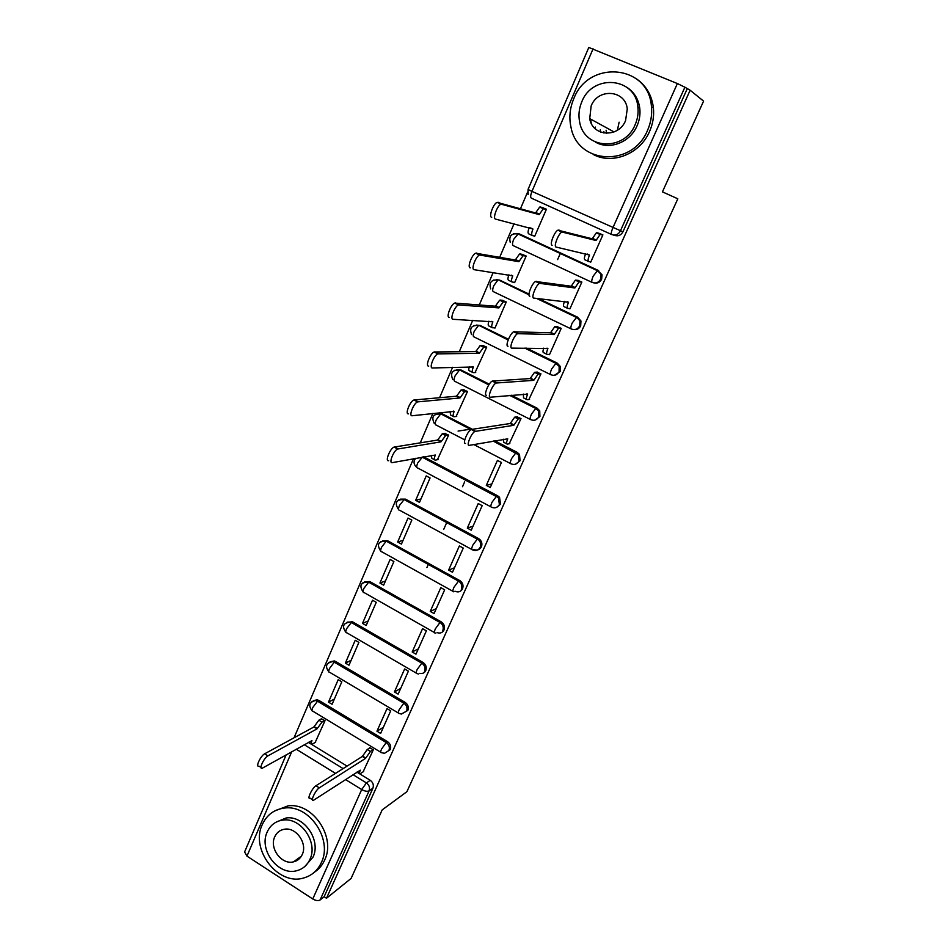 <?xml version="1.0" encoding="UTF-8"?>
<svg xmlns="http://www.w3.org/2000/svg" width="948" height="948" viewBox="0 0 948 948"><rect width="100%" height="100%" fill="white"/><g stroke="black" fill="none" stroke-linecap="round" stroke-linejoin="round"><path stroke-width="1.42" d="M594.337 283.014C597.572 283.547 600.001 282.291 601.625 279.257L602.039 274.778L597.667 270.393L601.079 274.6L600.665 279.091C598.674 282.587 595.877 283.713 592.263 282.468C591.339 281.935 591.647 279.826 593.187 276.129L597.667 270.393L518.378 233.718L513.733 239.228C512.311 242.889 512.145 245.034 513.247 245.651L592.026 282.362M574.215 329.608C577.131 329.809 579.287 328.553 580.686 325.851L580.958 320.993L577.723 317.248L576.716 317.177L579.963 320.922L579.69 325.792C577.735 329.229 574.974 330.307 571.407 329.027C570.447 328.624 570.708 326.61 572.213 322.995L576.716 317.177L537.433 298.478M554.39 375.301L560.114 371.616L560.197 366.331L557.187 363.084L556.144 363.12L559.166 366.366L559.083 371.663C557.163 375.029 554.438 376.06 550.93 374.756C549.923 374.484 550.148 372.564 551.618 369.033L556.144 363.12L525.512 348.141M534.838 420.142L539.91 416.575L539.732 410.804L537.006 408.102L535.928 408.244L538.654 410.946L538.843 416.729C536.947 420.035 534.269 421.019 530.809 419.691C529.754 419.526 529.944 417.713 531.378 414.252L535.928 408.244L510.225 395.34M515.534 464.176L520.061 460.752L519.516 454.448L517.193 452.35L516.067 452.587L518.414 454.685L518.959 461.001C517.098 464.247 514.456 465.184 511.031 463.833C509.941 463.785 510.095 462.067 511.505 458.666L516.067 452.587L493.564 440.998M496.491 507.429L500.556 504.158L499.537 497.297L497.712 495.828L496.562 496.16L498.399 497.641L499.406 504.514C497.582 507.69 494.986 508.59 491.609 507.216C490.471 507.275 490.59 505.639 491.965 502.322L496.562 496.16L422.417 457.066L417.701 463.003C416.409 466.309 416.421 467.98 417.724 468.016L490.898 506.836M473.704 549.402C477.022 550.8 479.581 549.935 481.383 546.83C482.414 544.057 481.88 541.581 479.771 539.424L478.562 538.559L477.377 538.985L478.598 539.85C480.707 542.019 481.24 544.484 480.209 547.269C478.408 550.385 475.837 551.25 472.519 549.852C471.346 550.018 471.429 548.477 472.768 545.219L477.377 538.985L404.204 499.478L399.464 505.485C398.207 508.721 398.243 510.308 399.582 510.237L471.725 549.413M454.969 591.22C458.24 592.642 460.764 591.825 462.529 588.767C463.631 585.627 462.861 582.996 460.23 580.863L459.01 581.373C461.652 583.518 462.423 586.16 461.321 589.301M437.064 632.6C440.121 633.667 442.443 632.802 444.008 630.005C445.122 626.652 444.197 623.938 441.235 621.864L439.991 622.457C442.965 624.542 443.889 627.256 442.763 630.621M419.751 673.329C422.464 673.921 424.479 672.997 425.782 670.544C426.884 667.238 425.972 664.548 423.045 662.462L421.765 663.15C424.704 665.235 425.616 667.937 424.514 671.243M402.675 713.275L407.865 710.419C408.944 707.161 408.043 704.494 405.151 702.397L403.848 703.167C406.739 705.265 407.652 707.943 406.574 711.201L401.371 714.057L399.084 713.429C397.982 713.714 398.018 712.458 399.179 709.661L403.848 703.167L334.3 662.178L329.525 668.459C328.435 671.231 328.506 672.535 329.738 672.345L398.279 712.955M385.812 752.463L390.244 749.631C391.299 746.432 390.41 743.777 387.554 741.68L386.227 742.521C389.083 744.618 389.984 747.285 388.917 750.496L384.485 753.328L381.452 752.665C380.397 752.937 380.432 751.74 381.546 749.074L386.227 742.521L317.533 701.212L312.745 707.54C311.702 710.194 311.774 711.438 312.947 711.261L380.681 752.202M606.104 130.22L606.578 133.324M527.586 192.1L520.511 208.643M514.041 223.752L499.726 257.204M493.185 272.491L479.321 304.889M472.708 320.317L459.282 351.696M452.611 367.291L439.599 397.674M432.881 413.399L420.284 442.834M413.494 458.69L294.046 737.793M703.582 101.128L690.132 90.238L326.479 898.266L351.104 878.429L382.186 809.888L406.893 791.699L677.82 198.807L662.439 191.863L703.582 101.128M593.081 48.822L531.958 191.389L528.048 189.446L588.803 47.459L677.37 83.543L684.894 87.204L620.348 231.028C618.321 234.606 615.465 235.791 611.78 234.571C610.903 233.907 611.259 231.679 612.835 227.887L677.37 83.543M690.132 90.238L684.894 87.204M308.337 742.367L347.063 766.103M356.898 772.134L370.241 780.311L366.414 782.906C369.246 785.027 370.135 787.67 369.092 790.845L320.116 899.96C318.255 901.038 315.803 900.707 312.769 898.977L246.954 856.127L244.608 851.944L286.154 754.845M320.116 899.96L324.133 896.749L326.479 898.266M363.096 771.873L373.311 749.832L369.649 747.616L369.412 748.162M315.139 742.521L325.022 720.622L321.242 718.928M328.494 702.124L332.096 704.281L341.813 681.825L338.199 679.68L328.494 702.124L334.336 699.091M376.96 731.204L380.634 733.408L390.706 710.822L386.997 708.618L376.96 731.204L383.348 727.329M345.368 663.079L349.006 665.223L358.889 642.389L355.216 640.267L345.368 663.079L351.104 660.353M394.427 691.922L398.16 694.114L408.398 671.148L404.642 668.968L394.427 691.922L400.696 688.426M362.503 623.393L366.189 625.514L376.238 602.312L372.528 600.202L362.503 623.393L368.156 620.987M412.19 651.999L415.971 654.167L426.375 630.823L422.571 628.654L412.19 651.999L418.329 648.87M379.935 583.044L383.667 585.153L393.882 561.56L390.126 559.462L379.935 583.044L385.469 580.982M430.25 611.401L434.077 613.546L444.659 589.798L440.808 587.653L430.25 611.401L436.246 608.663M397.662 542.019L401.442 544.105L411.823 520.108L408.019 518.046L397.662 542.019L403.078 540.301M448.617 570.104L452.492 572.236L463.264 548.086L459.353 545.965L448.617 570.104L454.471 567.793M415.674 500.307L419.502 502.369L430.072 477.97L426.221 475.92L415.674 500.307L420.983 498.944M467.305 528.107L471.227 530.216L482.176 505.651L478.219 503.554L467.305 528.107L473.016 526.211M437.455 459.697L448.629 435.096L444.588 433.402M486.3 485.388L490.282 487.473L501.421 462.482L497.416 460.408L486.3 485.388L491.858 483.93M458.074 431.067L470.599 429.183M456.106 416.504L467.506 391.488L463.418 389.782M509.218 443.759L521.009 418.554L516.802 416.836M475.078 372.552L486.715 347.122L482.591 345.416M528.901 399.487L540.941 373.856L536.687 372.126M494.346 327.818L494.951 328.115L506.268 301.974L502.096 300.267M548.904 354.422L549.473 354.706L561.216 328.352L556.938 326.622M513.911 282.279L514.646 282.623L526.164 256.019L521.945 254.313M569.227 308.538L569.914 308.858L581.871 282.042L577.533 280.288M533.677 235.862L534.684 236.325L546.415 209.235L542.149 207.529M589.786 261.755L590.723 262.193L602.892 234.879L598.52 233.125M557.614 259.61L560.446 253.175M516.506 233.492L519.504 233.978L598.638 270.583M496.207 279.684L499.679 280.11L529.008 294.07M538.523 298.596L577.723 317.248M476.323 325.081L480.186 325.448L508.424 339.242M526.614 348.141L557.187 363.084M456.817 369.708L461.036 370.004L489.275 384.165M511.351 395.233L537.006 408.102M437.692 413.589L442.218 413.79L472.246 429.231M494.726 440.796L517.193 452.35M422.417 457.066L423.72 456.829L497.712 495.828M400.53 499.122L405.531 499.146L478.562 538.559M382.471 540.81L387.637 540.763L459.744 580.567M364.731 581.811L369.815 581.551L441.235 621.864M347.312 622.125L352.751 621.924L423.045 662.462M330.2 661.787L334.312 660.934L335.734 661.514L405.151 702.397M313.385 700.797L317.023 699.754L318.99 700.477L387.554 741.68M426.92 567.556L428.306 564.392M443.735 529.34L446.662 522.704M462.506 486.727L464.662 481.821M603.959 133.064L603.852 131.642M687.122 89.005L622.943 231.81C620.916 235.365 618.084 236.55 614.423 235.329L613.463 235.057M324.133 896.749L372.908 788.215C373.95 785.051 373.062 782.42 370.241 780.311M600.499 132.068L600.321 129.746M373.145 749.738L370.431 751.444L365.549 758.376L362.361 756.445L367.243 749.513L369.969 747.818M312.39 799.626L310.103 798.192C306.536 799.887 312.141 787.907 315.933 785.75L362.361 756.445M365.549 758.376L319.31 787.847C315.53 790.028 309.925 802.008 313.468 800.302L360.299 770.191C359.221 772.786 359.197 773.947 360.24 773.698L363.653 771.506M324.868 720.527L321.976 722.092L317.023 728.87L267.94 755.864C263.911 757.831 258.46 769.717 262.252 768.224L311.951 740.613C310.92 743.185 310.98 744.381 312.105 744.204L315.66 742.225M311.228 743.659L308.456 742.296M261.02 767.442L258.97 766.162C255.154 767.643 260.593 755.769 264.634 753.814L313.918 726.974L318.86 720.207L321.976 722.092M321.763 718.643L318.86 720.207M313.918 726.974L317.023 728.87M321.372 862.538C333.009 839.359 309.19 804.402 284.554 808.04C274.185 809.343 266.743 814.889 262.252 824.665C250.094 849.609 278.214 886.131 303.716 877.966C311.762 875.668 317.639 870.525 321.372 862.538M314.321 872.255C318.848 869.34 322.296 865.275 324.654 860.073C336.256 837.001 312.544 802.221 288.002 805.859L274.683 810.955M276.33 822.046L286.012 818.017C303.846 814.96 321.419 840.295 312.994 857.158L304.96 866.342M309.913 859.409C318.374 842.476 300.729 817.022 282.824 820.091C275.572 821.146 270.358 825.115 267.194 832C258.46 849.858 278.333 876.13 296.7 870.714C302.732 869.138 307.14 865.37 309.913 859.409M274.719 836.835C269.125 848.235 281.675 865.074 293.465 861.862C297.494 860.903 300.421 858.438 302.246 854.504C307.733 843.483 296.108 826.976 284.519 829.216C279.98 829.962 276.721 832.51 274.719 836.835M295.776 860.203L297.305 860.298M617.397 130.208L619.127 122.185M647.567 130.267C650.909 122.636 652.2 114.779 651.442 106.686C648.989 64.44 588.329 59.297 573.718 98.865C569.807 108.226 568.895 117.682 570.992 127.222C577.581 164.514 632.589 167.559 647.567 130.267M593.187 154.453C612.467 164.916 640.042 153.991 649.558 131.476C652.888 123.892 654.179 116.071 653.421 108.025C651.904 95.452 646.275 85.747 636.535 78.885M626.794 87.263C634.153 92.063 638.49 99.078 639.782 108.321C640.445 114.317 639.545 120.135 637.068 125.8C630.1 142.484 609.434 150.365 595.415 142.07M635.16 124.662C637.649 118.962 638.549 113.108 637.874 107.088C635.634 77.025 592.358 73.553 581.752 101.946C578.979 108.558 578.28 115.241 579.643 122.008C584.039 149.488 624.365 151.881 635.16 124.662M591.149 105.951L589.715 118.595C592.322 136.607 618.629 138.254 625.573 120.586L627.268 108.973C625.55 89.894 598.01 87.785 591.149 105.951M590.568 119.069L591.268 123.299M612.609 131.144L612.728 132.412M595.32 127.068L595.202 128.691M520.938 418.518L518.201 418.98L513.769 425.308L510.225 423.507L514.669 417.191L517.43 416.741M534.921 407.735L534.08 407.616M506.67 443.806L503.791 442.325L503.4 439.232M465.539 443.415C462.055 444.387 467.494 430.973 471.203 429.48L510.225 423.507M513.769 425.308L474.984 431.423C471.298 432.928 465.835 446.342 469.296 445.359L507.749 438.841C506.339 442.266 506.185 444.031 507.299 444.126L509.823 443.64M540.917 373.844L538.12 374.105L533.771 380.338L530.193 378.56L534.542 372.327L537.35 372.09M526.567 399.416L523.533 397.899L523.379 394.107M486.573 395.292C483.243 395.968 488.576 382.613 492.249 381.096L530.193 378.56M533.771 380.338L496.088 383.016C492.427 384.544 487.071 397.911 490.389 397.212L527.645 394.119C526.211 397.615 526.021 399.464 527.088 399.689L529.541 399.428M561.204 328.387L558.396 328.411L554.142 334.573L550.515 332.819L554.77 326.669L557.673 326.657M546.806 354.244L543.631 352.692C542.73 352.502 542.777 350.997 543.749 348.153M508.01 346.233C504.834 346.624 510.071 333.305 513.697 331.776L550.515 332.819M554.142 334.573L517.596 333.672C513.982 335.201 508.721 348.544 511.884 348.129L547.908 348.591C546.439 352.158 546.214 354.114 547.233 354.445L549.603 354.422M448.558 435.061L445.631 435.559L441.033 441.827L397.71 449.008C393.693 450.3 388.384 463.691 392.294 462.624L435.322 455.028C434.018 458.37 433.994 460.064 435.262 460.124L438.035 459.579M434.457 459.697L431.885 458.346L431.186 455.419M388.68 460.704C384.758 461.759 390.055 448.368 394.084 447.089L437.632 440.05L442.23 433.793L445.916 435.476M445.181 433.307L442.526 433.71M437.632 440.05L441.033 441.827M467.483 391.477L464.484 391.773L459.981 397.97L417.582 401.881C413.601 403.196 408.422 416.528 412.179 415.734L454.175 411.396C452.836 414.809 452.789 416.587 454.009 416.753L456.711 416.421M453.31 416.397L450.596 414.999L450.075 411.468M408.517 413.838C404.737 414.62 409.903 401.3 413.909 399.997L456.533 396.217L461.036 390.031L464.852 391.678M464.046 389.735L461.415 389.936M456.533 396.217L459.981 397.97M486.715 347.134L483.67 347.229L479.261 353.331L437.834 353.865C433.9 355.204 428.828 368.488 432.43 367.966L473.36 367.006C471.986 370.478 471.903 372.363 473.088 372.635L475.718 372.517M472.495 372.339L469.627 370.905C468.608 370.775 468.513 369.376 469.319 366.722M428.721 366.094C425.095 366.603 430.143 353.32 434.101 351.992L475.766 351.601L480.174 345.51L484.12 347.122M483.267 345.416L480.636 345.404M475.766 351.601L479.261 353.331M506.244 302.009L503.198 301.891L498.885 307.91L458.476 304.912C454.578 306.275 449.625 319.523 453.073 319.298L492.877 321.822C491.479 325.377 491.348 327.344 492.498 327.747L495.057 327.854M492.024 327.51L488.99 326.041C487.959 325.768 487.936 324.145 488.919 321.171M449.316 317.45C445.844 317.675 450.786 304.415 454.685 303.076L495.342 306.204L499.655 300.184L503.732 301.784M502.867 300.338L500.2 300.078M495.342 306.204L498.885 307.91M581.835 282.101L579.05 281.888L574.879 287.967L571.194 286.237L575.365 280.17L578.446 280.43M594.87 283.025L595.842 283.179M567.425 308.254L564.096 306.666C563.183 306.322 563.313 304.545 564.51 301.346M529.861 296.226C526.839 296.333 531.994 283.014 535.573 281.473L571.194 286.237M574.879 287.967L539.531 283.345C535.964 284.886 530.797 298.217 533.795 298.099L568.527 302.246C567.034 305.884 566.762 307.946 567.745 308.396L570.021 308.61M526.128 256.09L523.083 255.723L518.864 261.672L479.522 255.012C475.683 256.387 470.812 269.635 474.119 269.682L512.738 275.844C511.316 279.459 511.15 281.532 512.264 282.054L514.74 282.386M511.896 281.888L508.709 280.371C507.654 279.944 507.713 278.084 508.898 274.802M470.291 267.857C466.973 267.798 471.82 254.562 475.683 253.199L515.274 259.989L519.492 254.052L523.687 255.628M522.905 254.491L520.108 253.957M515.274 259.989L518.864 261.672M602.845 234.986L600.084 234.512L596.008 240.508L592.263 238.801L596.351 232.817L599.883 233.516M588.424 261.423L584.916 259.811C584.004 259.278 584.252 257.228 585.663 253.673M552.151 245.224C549.283 245.046 554.355 231.715 557.898 230.174L592.263 238.801M596.008 240.508L561.915 232.011C558.384 233.564 553.288 246.895 556.132 247.073L589.526 255.048C587.997 258.768 587.689 260.925 588.625 261.518L590.817 261.968M546.368 209.354L543.322 208.738L539.199 214.603L500.982 204.14C497.19 205.526 492.415 218.775 495.567 219.107L532.966 229.025C531.496 232.722 531.307 234.903 532.373 235.554L534.779 236.123M532.136 235.448L528.771 233.883C527.716 233.279 527.87 231.17 529.245 227.579M491.692 217.317C488.516 216.974 493.28 203.725 497.084 202.351L535.549 212.945L539.685 207.079L544.01 208.643M543.642 207.979L540.372 206.996M535.549 212.945L539.199 214.603M611.661 234.523L531.366 198.156C530.288 197.397 530.489 195.146 531.958 191.389L622.943 231.81M304.19 744.69L343.105 768.591M353 774.67L366.414 782.906L361.698 789.542L345.487 779.552M335.497 773.39L296.214 749.181M291.723 751.705L246.954 856.127M312.769 898.977L361.698 789.542C364.826 791.272 367.291 791.71 369.092 790.845L372.908 788.215M519.504 233.978L513.472 233.789M499.679 280.11L528.996 294.461M571.063 328.861L493.47 291.688C492.32 291.19 492.45 289.152 493.849 285.573L497.949 280.051C491.265 279.565 488.86 282.516 490.697 288.903M480.186 325.448L508.235 339.692M550.48 374.543L474.036 336.919C472.851 336.552 472.945 334.608 474.308 331.101L478.503 325.496C471.594 325.057 469.272 328.079 471.535 334.573M461.036 370.004L459.804 370.052L488.943 384.675M530.264 419.419L454.945 381.369C453.713 381.12 453.772 379.271 455.111 375.835L459.401 370.147C452.232 369.779 450.027 372.896 452.765 379.484M442.218 413.79L440.95 413.932L471.18 429.491M510.403 463.501L473.81 444.553M464.757 439.872L436.175 425.06C434.907 424.917 434.931 423.164 436.246 419.798L440.63 414.015C433.177 413.766 431.091 416.978 434.385 423.638M405.531 499.146L398.598 499.833M387.637 540.763L386.286 541.178L458.524 581.077L453.902 587.381C452.587 590.568 452.54 592.026 453.748 591.753M452.883 591.279L381.748 551.76C380.373 551.926 380.314 550.433 381.534 547.257L386.239 541.19C378.299 541.118 376.463 544.436 380.705 551.144M370.052 581.681L368.677 582.179L439.991 622.457L435.357 628.832C434.089 631.901 434.042 633.288 435.239 632.98L435.807 633.217M352.751 621.924L351.341 622.516L421.765 663.15L417.12 669.584C415.899 672.511 415.864 673.838 417.013 673.542L418.471 674.04M335.734 661.514L334.3 662.178L332.878 661.597C326.171 662.782 324.797 666.171 328.778 671.777M318.99 700.477L317.533 701.212L315.566 700.501C309.356 702.089 308.171 705.49 312.034 710.704M311.868 701.579L317.023 699.754M328.636 662.557L334.312 660.934M351.909 621.533L350.511 622.113L351.341 622.516L346.577 628.725C345.439 631.641 345.51 632.991 346.802 632.802L416.172 673.056M363.013 582.558L368.677 582.179L363.914 588.329C362.729 591.386 362.8 592.808 364.151 592.607L434.374 632.494M380.658 541.545L386.286 541.178L458.476 581.1L460.23 580.863M435.476 414.24L440.95 413.932L470.955 429.622M454.424 370.312L459.804 370.052L488.801 384.9M473.727 325.614L478.989 325.401L508.128 339.976M493.41 280.11L498.518 279.956L529.008 294.84M365.715 758.009L362.527 756.066M370.431 751.444L367.243 749.513M319.31 787.847L315.933 785.75M314.072 726.595L317.189 728.491M264.634 753.814L267.94 755.864M513.958 424.882L510.415 423.081M518.544 418.862L515.013 417.084M475.481 431.257L471.701 429.314M533.973 379.911L530.382 378.134M538.535 373.974L534.956 372.209M527.645 394.119L526.946 393.776M496.681 382.838L492.853 380.918M554.343 334.123L550.705 332.369M558.893 328.281L555.267 326.539M547.908 348.591L546.996 348.153M518.295 333.483L514.409 331.587M437.81 439.635L441.211 441.413M394.498 446.97L398.113 448.89M453.535 411.077L454.175 411.396M456.711 395.79L460.159 397.544M414.43 399.855L418.115 401.751M472.554 366.603L473.36 367.006M475.955 351.163L479.451 352.905M434.753 351.85L438.486 353.711M491.846 321.325L492.877 321.822M495.531 305.766L499.075 307.472M455.455 302.922L459.235 304.758M575.081 287.505L571.395 285.786M579.607 281.757L575.934 280.039M568.527 302.246L567.248 301.63M540.336 283.156L536.39 281.283M511.28 275.145L512.738 275.844M515.463 259.539L519.054 261.221M476.56 253.057L480.399 254.87M596.209 240.045L592.464 238.339M600.7 234.393L596.979 232.698M589.526 255.048L587.404 254.064M562.816 231.833L558.799 229.997M530.548 227.911L532.966 229.025M535.75 212.482L539.388 214.141M498.079 202.22L501.966 203.998M369.815 581.551L368.44 582.06C360.726 582.179 358.948 585.497 363.108 592.014M479.771 539.424L478.598 539.85L404.061 499.525C396.074 499.525 394.261 502.878 398.598 509.597M499.537 497.297L498.399 497.641L422.097 457.102M519.516 454.448L518.414 454.685L493.197 441.069M539.732 410.804L538.654 410.946L535.573 408.363L509.716 395.387M560.197 366.331L559.166 366.366L555.706 363.25L524.813 348.141M580.958 320.993L576.218 317.307L536.438 298.371M602.039 274.778L597.098 270.524L517.738 233.801C511.268 233.279 508.768 236.171 510.261 242.451M350.511 622.113C343.283 622.812 341.718 626.178 345.807 632.221M415.686 458.287C413.292 461.297 413.529 464.212 416.397 467.056M528.048 189.47L528.178 194.553M359.47 773.224L357.289 771.885M284.554 808.04L288.002 805.859M286.012 818.017L282.824 820.091M301.357 856.198L293.465 861.862M651.442 106.686L653.421 108.025M639.782 108.321L637.874 107.088M614.055 131.938L589.715 118.595M518.201 418.98L514.669 417.191M474.984 431.423L471.203 429.48M538.12 374.105L534.542 372.327M496.088 383.016L492.249 381.096M558.396 328.411L554.77 326.669M517.596 333.672L513.697 331.776M442.23 433.793L445.631 435.559M394.084 447.089L397.71 449.008M461.036 390.031L464.484 391.773M413.909 399.997L417.582 401.881M480.174 345.51L483.67 347.229M434.101 351.992L437.834 353.865M499.655 300.184L503.198 301.891M454.685 303.076L458.476 304.912M579.05 281.888L575.365 280.17M539.531 283.345L535.573 281.473M519.492 254.052L523.083 255.723M475.683 253.199L479.522 255.012M600.084 234.512L596.351 232.817M561.915 232.011L557.898 230.174M539.685 207.079L543.322 208.738M497.084 202.351L500.982 204.14"/></g></svg>
